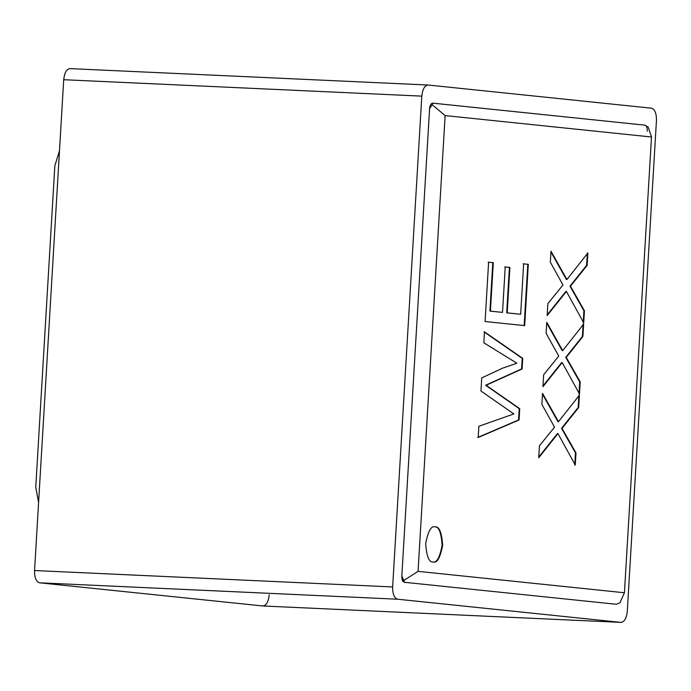 <?xml version="1.0" encoding="UTF-8"?>
<svg xmlns="http://www.w3.org/2000/svg" width="691" height="691" viewBox="0 0 691 691"><rect width="100%" height="100%" fill="white"/><g stroke="black" fill="none" stroke-linecap="round" stroke-linejoin="round"><path stroke-width="1.04" d="M269.196 594.873C268.419 601.878 266.303 605.584 262.848 605.972L39.508 582.807C36.148 581.71 34.49 577.616 34.55 570.533L63.71 79.715C64.488 72.702 66.604 69.005 70.059 68.616L428.152 85.028L651.492 108.193C654.852 109.29 656.51 113.384 656.45 120.467L627.29 611.285C626.512 618.298 624.396 621.995 620.941 622.384L397.601 599.218L39.508 582.807L262.848 605.972L620.941 622.384L263.167 605.99M432.765 103.14L432.16 104.721L432.765 103.14C431.037 103.339 429.983 105.187 429.595 108.694L432.16 104.721L445.134 115.596L651.501 136.999L445.134 115.596L418.055 571.353L624.431 592.757L651.501 136.999L624.431 592.757L619.931 602.837L616.329 604.271L404.304 582.28C402.62 581.727 401.791 579.68 401.817 576.139L429.595 108.694C429.983 105.187 431.037 103.339 432.765 103.14L644.798 125.14C646.474 125.684 647.303 127.731 647.277 131.273C647.303 127.731 646.474 125.684 644.798 125.14L648.193 127.127L651.501 136.999L648.193 127.127L644.798 125.14L432.687 103.14M580.207 381.881L579.49 394L562.18 362.533L542.945 386.71L543.653 374.738L558.751 356.081L546.115 333.321L546.771 322.308L562.69 350.639L583.645 324.105L582.91 336.474L566.249 357.359L580.207 381.881L579.697 381.855L578.98 393.982L579.697 381.855L580.207 381.881L566.249 357.359L582.91 336.474L583.645 324.105L562.69 350.639L546.771 322.308L546.115 333.321L558.751 356.081L543.653 374.738L542.945 386.71L562.18 362.533L579.49 394L580.207 381.881M528.313 264.333L524.668 325.625L485.091 321.522L488.615 262.183L493.305 262.666L490.42 311.131L502.53 312.384L505.225 266.968L509.906 267.452L507.211 312.868L520.66 314.267L523.657 263.85L528.313 264.333L527.803 264.308L524.158 325.608L527.803 264.308L528.313 264.333L523.657 263.85L520.66 314.267L507.211 312.868L509.906 267.452L505.225 266.968L502.53 312.384L490.42 311.131L493.305 262.666L488.615 262.183L485.091 321.522L524.668 325.625L528.313 264.333M519.736 408.683L519.062 419.998L478.198 437.481L478.872 426.278L513.862 413.926L480.962 391.037L481.739 377.925L502.495 368.199L516.877 363.233L483.83 342.788L484.477 331.853L522.724 358.37L522.094 368.977L486.118 385.276L519.736 408.683L519.226 408.657L518.552 419.973L519.062 419.998L519.736 408.683L486.118 385.276L522.094 368.977L522.724 358.37L484.477 331.853L483.83 342.788L516.877 363.233L502.495 368.199L481.739 377.925L480.962 391.037L513.862 413.926L478.872 426.278L478.198 437.481L519.062 419.998L477.688 437.455L518.552 419.973L519.226 408.657L519.736 408.683M435.192 526.905C431.244 525.497 428.075 531.042 425.673 543.558C426.563 556.41 429.042 562.552 433.11 561.964C437.066 563.381 440.236 557.827 442.637 545.32C441.748 532.467 439.269 526.326 435.192 526.905L434.682 526.888L435.192 526.905C439.269 526.326 441.748 532.467 442.637 545.32C440.236 557.827 437.066 563.381 433.11 561.964C429.042 562.552 426.563 556.41 425.673 543.558C428.075 531.042 431.244 525.497 435.192 526.905L434.959 526.888M575.983 452.942L575.266 465.06L557.957 433.594L538.721 457.77L539.429 445.799L554.528 427.142L541.891 404.382L542.547 393.369L558.466 421.7L579.421 395.166L578.687 407.491L562.033 428.377L575.983 452.942L575.473 452.916L574.757 465.043L575.473 452.916L575.983 452.942L562.033 428.377L578.687 407.491L579.421 395.166L558.466 421.7L542.547 393.369L541.891 404.382L554.528 427.142L539.429 445.799L538.721 457.77L557.957 433.594L575.266 465.06L575.983 452.942M584.431 310.769L583.714 322.896L566.404 291.421L547.168 315.597L547.877 303.625L562.975 284.968L550.338 262.209L550.995 251.204L566.914 279.527L587.868 252.992L587.134 265.37L570.481 286.204L584.431 310.769L583.921 310.743L583.204 322.87L583.921 310.743L584.431 310.769L570.481 286.204L587.134 265.37L587.868 252.992L566.914 279.527L550.995 251.204L550.338 262.209L562.975 284.968L547.877 303.625L547.168 315.597L566.404 291.421L583.714 322.896L584.431 310.769M427.833 85.01L70.059 68.616C66.604 69.005 64.488 72.702 63.71 79.715L34.55 570.533L392.643 586.944L421.804 96.127L63.71 79.715L421.804 96.127C422.581 89.122 424.697 85.416 428.152 85.028C424.697 85.416 422.581 89.122 421.804 96.127L392.643 586.944L34.55 570.533C34.49 577.616 36.148 581.71 39.508 582.807L397.601 599.218C394.241 598.121 392.583 594.035 392.643 586.944C392.583 594.035 394.241 598.121 397.601 599.218L620.941 622.384C624.396 621.995 626.512 618.298 627.29 611.285L656.45 120.467C656.51 113.384 654.852 109.29 651.492 108.193L428.152 85.028M263.003 605.981L620.941 622.384M404.304 582.28L401.817 576.139C401.791 579.68 402.62 581.727 404.304 582.28L616.329 604.271L619.931 602.837L624.431 592.757L418.055 571.353L403.898 580.423L404.304 582.28M432.16 104.721L429.595 108.694L401.817 576.139L403.898 580.423L418.055 571.353L445.134 115.596L432.16 104.721M483.968 331.835L522.724 358.37L522.215 358.344L521.584 368.951L522.094 368.977L485.609 385.25L519.226 408.657L485.609 385.25L521.584 368.951L522.215 358.344L483.968 331.835M488.105 262.157L493.305 262.666L492.787 262.64L489.91 311.105L502.53 312.384L489.91 311.105L492.787 262.64L488.105 262.157M504.715 266.942L509.906 267.452L509.397 267.434L506.702 312.85L520.66 314.267L506.702 312.85L509.397 267.434L504.715 266.942M523.139 263.824L527.803 264.308L523.139 263.824M434.682 526.888C438.75 526.309 441.229 532.441 442.128 545.294C439.726 557.81 436.548 563.355 432.601 561.947C436.548 563.355 439.726 557.81 442.128 545.294C441.229 532.441 438.75 526.309 434.682 526.888M557.447 433.568L538.764 457.045L557.447 433.568M542.504 394.172L557.957 421.683L558.466 421.7L557.957 421.683L542.504 394.172M578.911 395.14L578.177 407.465L578.687 407.491L561.515 428.351L562.033 428.377L561.515 428.351L575.473 452.916L561.515 428.351L578.177 407.465L578.911 395.14M561.671 362.507L542.988 385.984L561.671 362.507M546.719 323.112L562.18 350.622L562.69 350.639L562.18 350.622L546.719 323.112M583.126 324.079L582.392 336.457L582.91 336.474L565.739 357.342L566.249 357.359L565.739 357.342L579.697 381.855L565.739 357.342L582.392 336.457L583.126 324.079M565.894 291.395L547.212 314.871L565.894 291.395M550.943 251.999L566.404 279.51L566.914 279.527L566.404 279.51L550.943 251.999M587.359 252.966L586.616 265.344L587.134 265.37L569.963 286.178L570.481 286.204L569.963 286.178L583.921 310.743L569.963 286.178L586.616 265.344L587.359 252.966M54.839 165.823L35.751 487.19L38.584 502.582L35.751 487.19L54.839 165.823L59.486 150.768L54.839 165.823"/></g></svg>
